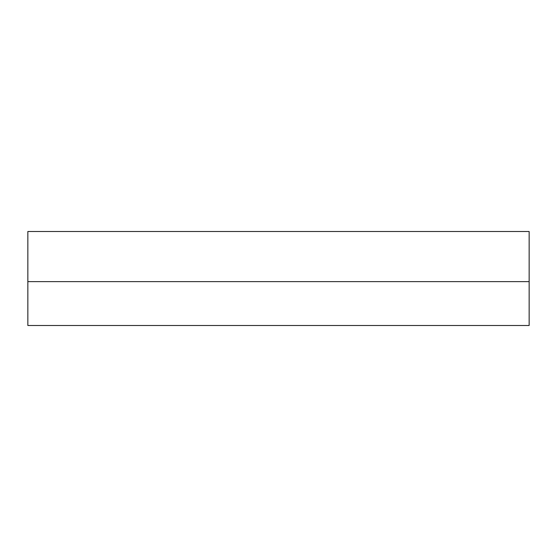 <?xml version="1.0" encoding="UTF-8"?>
<svg xmlns="http://www.w3.org/2000/svg" width="557" height="557" viewBox="0 0 557 557"><rect width="100%" height="100%" fill="white"/><g stroke="black" fill="none" stroke-linecap="round" stroke-linejoin="round"><path stroke-width="0.84" d="M27.85 281.633L529.15 281.633L529.15 231.503L27.85 231.503L27.85 281.633L529.15 281.633L529.15 325.497L27.85 325.497L27.85 281.633"/></g></svg>
